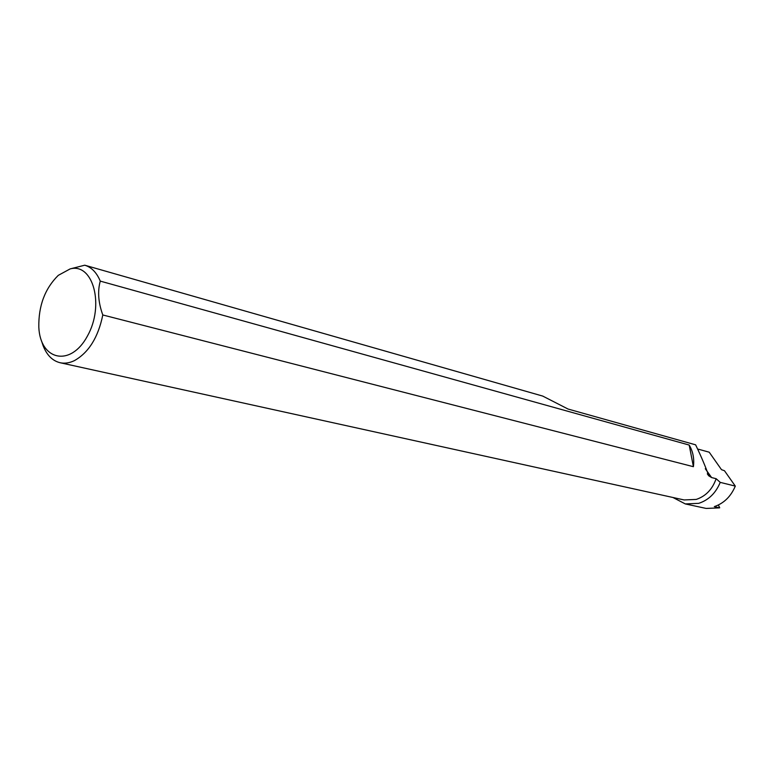 <?xml version="1.0" encoding="UTF-8"?>
<svg xmlns="http://www.w3.org/2000/svg" width="774" height="774" viewBox="0 0 774 774"><rect width="100%" height="100%" fill="white"/><g stroke="black" fill="none" stroke-linecap="round" stroke-linejoin="round"><path stroke-width="1.16" d="M685.29 503.922L706.14 508.431L719.404 507.879L714.315 506.612C723.922 503.323 730.917 496.482 735.3 486.101L720.226 482.376C715.805 493.077 708.636 500.062 698.719 503.342L685.29 503.922L672.945 497.489M719.704 507.792L718.359 504.996M698.496 449.239L709.216 452.2L721.503 469.683L724.464 470.718L735.3 486.101M70.144 268.907C93.161 262.599 104.761 305.391 87.404 336.09C70.666 367.331 40.18 360.51 38.816 327.17C38.458 305.807 44.95 288.538 58.273 275.36L70.144 268.907L84.743 265.201L542.758 396.094L568.039 409.04L695.623 444.827C701.457 457.037 705.82 467.361 708.732 475.807L711.606 477.568L716.134 478.7L720.226 482.376M716.134 478.7C712.438 489.274 705.801 496.192 696.242 499.424L684.11 499.946L60.082 362.725C52.361 360.8 46.663 355.005 42.976 345.339L41.622 341.179M84.743 265.201C91.516 267.253 96.692 272.564 100.262 281.117L689.199 445.06C693.001 451.465 694.404 458.672 693.407 466.693L102.797 314.97C98.211 337.3 88.758 352.518 74.439 360.616C69.466 363.006 64.677 363.712 60.082 362.725M100.262 281.117C97.456 291.343 98.308 302.624 102.797 314.97M693.407 466.693L689.199 445.06M705.298 468.734L711.606 477.568M707.301 473.823L708.723 475.807"/></g></svg>
